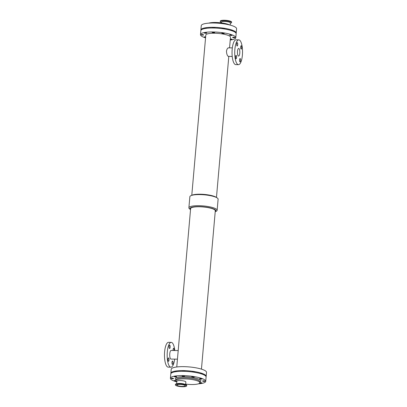 <?xml version="1.0" encoding="UTF-8"?>
<svg xmlns="http://www.w3.org/2000/svg" width="407" height="407" viewBox="0 0 407 407"><rect width="100%" height="100%" fill="white"/><g stroke="black" fill="none" stroke-linecap="round" stroke-linejoin="round"><path stroke-width="0.61" d="M175.041 371.815A1.241 0.275 5 0 1 174.613 371.566A1.241 0.275 5 0 1 175.478 371.377A1.241 0.275 5 0 1 176.77 371.566M192.562 372.003A1.241 0.275 5 0 1 192.216 371.779A1.241 0.275 5 0 1 193.081 371.591A1.241 0.275 5 0 1 194.688 371.993A1.241 0.275 5 0 1 193.778 372.176M183.359 371.296A1.241 0.275 5 0 1 182.504 370.955A1.241 0.275 5 0 1 183.364 370.772A1.241 0.275 5 0 1 184.976 371.174A1.241 0.275 5 0 1 184.651 371.326M200.33 373.565A1.241 0.275 5 0 1 200.905 373.524A1.241 0.275 5 0 1 202.513 373.926A1.241 0.275 5 0 1 202.03 374.099M233.481 37.19A1.241 0.275 5 0 1 235.093 37.592A1.241 0.275 5 0 1 233.832 37.759A1.241 0.275 5 0 1 232.621 37.373A1.241 0.275 5 0 1 233.481 37.19M222.705 32.947A1.241 0.275 5 0 1 224.318 33.349A1.241 0.275 5 0 1 223.056 33.511A1.241 0.275 5 0 1 221.846 33.13A1.241 0.275 5 0 1 222.705 32.947M205.596 37.429A1.241 0.275 5 0 1 204.136 37.032A1.241 0.275 5 0 1 205.001 36.844A1.241 0.275 5 0 1 205.642 36.895M202.05 34.534A1.241 0.275 5 0 1 203.663 34.936A1.241 0.275 5 0 1 202.401 35.104A1.241 0.275 5 0 1 201.19 34.722A1.241 0.275 5 0 1 202.05 34.534M230.53 34.88A1.241 0.275 5 0 1 232.143 35.282A1.241 0.275 5 0 1 230.881 35.445A1.241 0.275 5 0 1 229.67 35.063A1.241 0.275 5 0 1 230.53 34.88M230.326 38.991A1.241 0.275 5 0 1 230.428 38.991A1.241 0.275 5 0 1 232.041 39.393A1.241 0.275 5 0 1 230.286 39.494M212.993 32.122A1.241 0.275 5 0 1 214.606 32.524A1.241 0.275 5 0 1 213.344 32.692A1.241 0.275 5 0 1 212.133 32.311A1.241 0.275 5 0 1 212.993 32.122M205.103 32.733A1.241 0.275 5 0 1 206.715 33.135A1.241 0.275 5 0 1 205.454 33.298A1.241 0.275 5 0 1 204.243 32.916A1.241 0.275 5 0 1 205.103 32.733M169.775 345.187A1.684 0.529 -89.3 0 1 170.157 347.029A1.684 0.529 -89.3 0 1 169.612 348.504A1.684 0.529 -89.3 0 1 169.103 346.815A1.684 0.529 -89.3 0 1 169.653 345.141A1.684 0.529 -89.3 0 1 169.775 345.187M173.107 350.493A1.684 0.529 -89.3 0 1 173.636 348.26A1.684 0.529 -89.3 0 1 173.758 348.306A1.684 0.529 -89.3 0 1 174.104 350.503M168.661 357.972A1.684 0.529 -89.3 0 1 169.037 359.808A1.684 0.529 -89.3 0 1 168.493 361.289A1.684 0.529 -89.3 0 1 167.989 359.6A1.684 0.529 -89.3 0 1 168.534 357.921A1.684 0.529 -89.3 0 1 168.661 357.972M172.639 361.09A1.684 0.529 -89.3 0 1 173.021 362.927A1.684 0.529 -89.3 0 1 172.476 364.407A1.684 0.529 -89.3 0 1 171.968 362.718A1.684 0.529 -89.3 0 1 172.517 361.04A1.684 0.529 -89.3 0 1 172.639 361.09M237.337 42.674A1.684 0.529 -89.3 0 1 237.719 44.511A1.684 0.529 -89.3 0 1 237.174 45.991A1.684 0.529 -89.3 0 1 236.665 44.302A1.684 0.529 -89.3 0 1 237.215 42.623A1.684 0.529 -89.3 0 1 237.337 42.674M241.32 45.793A1.684 0.529 -89.3 0 1 241.697 47.629A1.684 0.529 -89.3 0 1 241.158 49.11A1.684 0.529 -89.3 0 1 240.649 47.421A1.684 0.529 -89.3 0 1 241.198 45.742A1.684 0.529 -89.3 0 1 241.32 45.793M236.223 55.454A1.684 0.529 -89.3 0 1 236.599 57.295A1.684 0.529 -89.3 0 1 236.055 58.776A1.684 0.529 -89.3 0 1 235.551 57.087A1.684 0.529 -89.3 0 1 236.096 55.408A1.684 0.529 -89.3 0 1 236.223 55.454M240.201 58.572A1.684 0.529 -89.3 0 1 240.583 60.414A1.684 0.529 -89.3 0 1 240.038 61.895A1.684 0.529 -89.3 0 1 239.53 60.205A1.684 0.529 -89.3 0 1 240.079 58.527A1.684 0.529 -89.3 0 1 240.201 58.572M201.445 369.129L215.298 210.775A12.388 2.742 -175 0 0 214.718 209.839A12.388 2.742 -175 0 0 201.18 206.822A12.388 2.742 -175 0 0 190.618 208.618L176.765 366.966M178.2 350.554L171.118 350.468A4.304 1.353 90.7 0 0 169.729 354.253A4.304 1.353 90.7 0 0 170.701 358.959A4.304 1.353 90.7 0 0 171.011 359.081L177.447 359.157M174.771 350.508A12.403 3.897 90.7 0 0 171.215 342.368A12.403 3.897 90.7 0 0 167.216 353.271A12.403 3.897 90.7 0 0 170.009 366.824A12.403 3.897 90.7 0 0 170.915 367.18A12.403 3.897 90.7 0 0 174.664 359.122M171.215 342.368L168.523 342.338A12.403 3.897 90.7 0 0 164.52 353.235A12.403 3.897 90.7 0 0 167.318 366.793A12.403 3.897 90.7 0 0 168.223 367.145L170.915 367.18M232.229 56.492L228.149 56.319C227.142 55.449 226.582 53.714 226.48 51.109C227.03 48.631 227.828 47.578 228.882 47.955M238.95 48.56A3.811 1.196 -89.3 0 1 239.809 52.722A3.811 1.196 -89.3 0 1 238.583 56.069A3.811 1.196 -89.3 0 1 237.429 52.244A3.811 1.196 -89.3 0 1 238.675 48.448A3.811 1.196 -89.3 0 1 238.95 48.56M238.477 64.662L235.785 64.632A12.403 3.897 -89.3 0 1 232.041 52.182A12.403 3.897 -89.3 0 1 236.085 39.82L238.777 39.855A12.403 3.897 -89.3 0 1 239.682 40.207A12.403 3.897 -89.3 0 1 242.48 53.765A12.403 3.897 -89.3 0 1 238.477 64.662A12.403 3.897 -89.3 0 1 234.732 52.213A12.403 3.897 -89.3 0 1 238.777 39.855M190.537 209.539L189.921 209.152A14.179 3.139 5 0 1 188.889 207.819L189.86 196.708A14.179 3.139 5 0 1 191.107 195.579L192.206 195.126A13.034 2.885 5 0 1 204.294 194.424A13.034 2.885 5 0 1 216.076 197.217L217.079 197.848A14.179 3.139 5 0 1 217.445 198.107A14.179 3.139 5 0 1 218.111 199.181L217.14 210.292A14.179 3.139 5 0 1 215.893 211.421L215.217 211.701M191.107 195.579A14.179 3.139 5 0 1 204.258 194.816A14.179 3.139 5 0 1 217.079 197.848M190.537 209.513A13.034 2.885 5 0 1 199.089 206.608A13.034 2.885 5 0 1 215.328 209.849A13.034 2.885 5 0 1 215.222 211.671M188.889 207.819A14.179 3.139 5 0 1 200.977 205.769A14.179 3.139 5 0 1 216.473 209.218A14.179 3.139 5 0 1 217.14 210.292M191.783 195.299L205.8 35.078A12.388 2.742 5 0 1 216.361 33.282A12.388 2.742 5 0 1 229.899 36.299A12.388 2.742 5 0 1 230.479 37.235L229.553 47.843M170.894 373.611A17.725 3.928 5 0 1 170.859 373.26A17.725 3.928 5 0 1 185.968 370.691A17.725 3.928 5 0 1 205.337 375.005A17.725 3.928 5 0 1 206.166 376.348A17.725 3.928 5 0 1 206.069 376.689M170.859 373.26L171.205 369.297A17.725 3.928 5 0 1 186.314 366.732A17.725 3.928 5 0 1 205.683 371.047A17.725 3.928 5 0 1 206.517 372.39L206.166 376.348M205.555 37.871A17.725 3.928 5 0 1 200.483 34.61A17.725 3.928 5 0 1 215.598 32.046A17.725 3.928 5 0 1 234.966 36.36A17.725 3.928 5 0 1 235.795 37.703A17.725 3.928 5 0 1 230.235 40.034M200.483 34.61L200.834 30.652A17.725 3.928 5 0 1 215.944 28.088A17.725 3.928 5 0 1 235.312 32.397A17.725 3.928 5 0 1 236.141 33.74L235.795 37.703M176.821 381.898A17.725 3.928 5 0 1 170.421 378.251L170.798 373.947A17.725 3.928 5 0 1 185.907 371.382A17.725 3.928 5 0 1 205.276 375.697A17.725 3.928 5 0 1 206.11 377.035L205.733 381.339A17.725 3.928 5 0 1 198.295 383.857M170.421 378.251A17.725 3.928 5 0 1 185.531 375.686A17.725 3.928 5 0 1 204.899 380.001A17.725 3.928 5 0 1 205.733 381.339M175.041 376.373A1.241 0.275 5 0 1 176.648 376.775A1.241 0.275 5 0 1 175.392 376.938A1.241 0.275 5 0 1 174.181 376.556A1.241 0.275 5 0 1 175.041 376.373M192.643 376.582A1.241 0.275 5 0 1 194.251 376.984A1.241 0.275 5 0 1 192.994 377.152A1.241 0.275 5 0 1 191.783 376.77A1.241 0.275 5 0 1 192.643 376.582M176.094 381.059A1.241 0.275 5 0 1 174.771 380.983A1.241 0.275 5 0 1 174.074 380.672A1.241 0.275 5 0 1 174.934 380.484A1.241 0.275 5 0 1 175.997 380.606M203.419 380.83A1.241 0.275 5 0 1 205.026 381.232A1.241 0.275 5 0 1 203.77 381.395A1.241 0.275 5 0 1 202.554 381.013A1.241 0.275 5 0 1 203.419 380.83M199.832 382.661A1.241 0.275 5 0 1 200.361 382.631A1.241 0.275 5 0 1 201.974 383.033A1.241 0.275 5 0 1 201.109 383.221A1.241 0.275 5 0 1 199.735 383.007M171.983 378.174A1.241 0.275 5 0 1 173.596 378.576A1.241 0.275 5 0 1 172.334 378.744A1.241 0.275 5 0 1 171.123 378.362A1.241 0.275 5 0 1 171.983 378.174M182.931 375.763A1.241 0.275 5 0 1 184.539 376.165A1.241 0.275 5 0 1 183.282 376.333A1.241 0.275 5 0 1 182.066 375.951A1.241 0.275 5 0 1 182.931 375.763M200.468 378.52A1.241 0.275 5 0 1 202.081 378.922A1.241 0.275 5 0 1 200.819 379.085A1.241 0.275 5 0 1 199.608 378.703A1.241 0.275 5 0 1 200.468 378.52M176.836 381.751A11.961 2.651 5 0 1 175.992 380.647A11.961 2.651 5 0 1 186.192 378.917A11.961 2.651 5 0 1 199.267 381.827A11.961 2.651 5 0 1 199.827 382.733A11.961 2.651 5 0 1 185.663 384.116M176.658 383.755L176.882 381.217A4.502 0.997 5 0 1 180.718 380.565A4.502 0.997 5 0 1 185.638 381.664A4.502 0.997 5 0 1 185.851 382.005L185.628 384.539M175.386 384.905L175.427 384.412A5.673 1.257 5 0 1 176.73 383.74L177.666 383.567A4.502 0.997 5 0 1 184.671 384.183L185.561 384.513A5.673 1.257 5 0 1 186.462 384.971A5.673 1.257 5 0 1 186.727 385.404L186.686 385.892A5.673 1.257 5 0 1 180.927 386.65A5.673 1.257 5 0 1 175.386 384.905A5.673 1.257 5 0 1 180.22 384.081A5.673 1.257 5 0 1 186.416 385.465A5.673 1.257 5 0 1 186.686 385.892M176.73 383.74A5.673 1.257 5 0 1 185.561 384.513M185.058 385.449A4.238 0.936 5 0 1 185.256 385.77A4.238 0.936 5 0 1 180.952 386.335A4.238 0.936 5 0 1 176.816 385.027A4.238 0.936 5 0 1 180.428 384.417A4.238 0.936 5 0 1 185.058 385.449M200.931 30.311A17.725 3.928 5 0 1 200.89 29.965L201.267 25.661A17.725 3.928 5 0 1 216.382 23.092A17.725 3.928 5 0 1 235.75 27.406A17.725 3.928 5 0 1 236.579 28.749L236.202 33.053A17.725 3.928 5 0 1 236.106 33.389M200.89 29.965A17.725 3.928 5 0 1 216.005 27.396A17.725 3.928 5 0 1 235.373 31.71A17.725 3.928 5 0 1 236.202 33.053M222.593 28.709A1.241 0.275 5 0 1 222.253 28.48A1.241 0.275 5 0 1 223.112 28.297A1.241 0.275 5 0 1 224.725 28.699A1.241 0.275 5 0 1 223.814 28.882M230.367 30.271A1.241 0.275 5 0 1 230.937 30.23A1.241 0.275 5 0 1 232.55 30.632A1.241 0.275 5 0 1 232.061 30.805M213.395 28.002A1.241 0.275 5 0 1 212.54 27.661A1.241 0.275 5 0 1 213.4 27.478A1.241 0.275 5 0 1 215.013 27.88A1.241 0.275 5 0 1 214.682 28.032M205.072 28.521A1.241 0.275 5 0 1 204.65 28.271A1.241 0.275 5 0 1 205.51 28.083A1.241 0.275 5 0 1 206.807 28.271M208.705 23.143A11.961 2.651 5 0 1 219.322 22.67A11.961 2.651 5 0 1 229.69 24.975M230.179 25.102L230.372 22.899A4.502 0.997 -175 0 0 225.971 21.51A4.502 0.997 -175 0 0 221.403 22.115L221.337 22.884M230.342 23.245A5.673 1.257 -175 0 0 231.573 22.588A5.673 1.257 -175 0 0 226.033 20.838A5.673 1.257 -175 0 0 220.273 21.596A5.673 1.257 -175 0 0 220.538 22.029A5.673 1.257 -175 0 0 221.372 22.461M231.573 22.588L231.614 22.095A5.673 1.257 -175 0 0 226.073 20.35A5.673 1.257 -175 0 0 220.314 21.108L220.273 21.596M176.068 379.787A12.851 2.844 5 0 1 184.188 376.75A12.851 2.844 5 0 1 197.502 378.647A12.851 2.844 5 0 1 199.903 381.873M176.094 379.558L176.083 379.614A11.961 2.651 5 0 1 184.381 377.823A11.961 2.651 5 0 1 199.359 380.794A11.961 2.651 5 0 1 199.918 381.7L199.918 381.644M232.336 47.878L228.531 47.833M216.463 197.461L228.8 56.446M199.827 382.733L199.918 381.7M175.992 380.647L176.083 379.614"/></g></svg>
